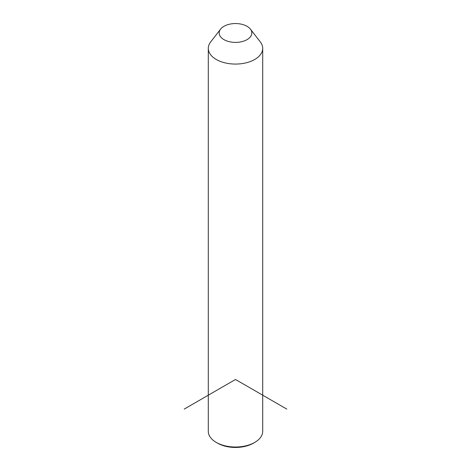 <?xml version="1.0" encoding="UTF-8"?>
<svg xmlns="http://www.w3.org/2000/svg" width="471" height="471" viewBox="0 0 471 471"><rect width="100%" height="100%" fill="white"/><g stroke="black" fill="none" stroke-linecap="round" stroke-linejoin="round"><path stroke-width="0.71" d="M250.401 29.125L260.333 41.948A27.206 15.708 180 0 1 261.605 43.938A27.206 15.708 180 0 1 262.706 48.36A27.206 15.708 180 0 1 239.368 63.909A27.206 15.708 180 0 1 209.395 52.787A27.206 15.708 180 0 1 208.294 48.36A27.206 15.708 180 0 1 210.667 41.948L220.599 29.125A16.32 9.426 180 0 1 235.5 23.55A16.32 9.426 180 0 1 250.401 29.125A16.32 9.426 180 0 1 251.161 30.321A16.32 9.426 180 0 1 240.098 42.013A16.32 9.426 180 0 1 219.839 35.625A16.32 9.426 180 0 1 220.599 29.125M262.706 48.36L262.706 431.312A27.206 15.708 180 0 1 254.734 442.416A27.206 15.708 180 0 1 216.266 442.416A27.206 15.708 180 0 1 209.395 435.734A27.206 15.708 180 0 1 208.294 431.312L208.294 48.36M254.734 442.416L253.457 443.158A25.393 14.66 180 0 1 217.543 443.158L216.266 442.416M286.798 409.099L235.5 379.485L184.202 409.099"/></g></svg>
